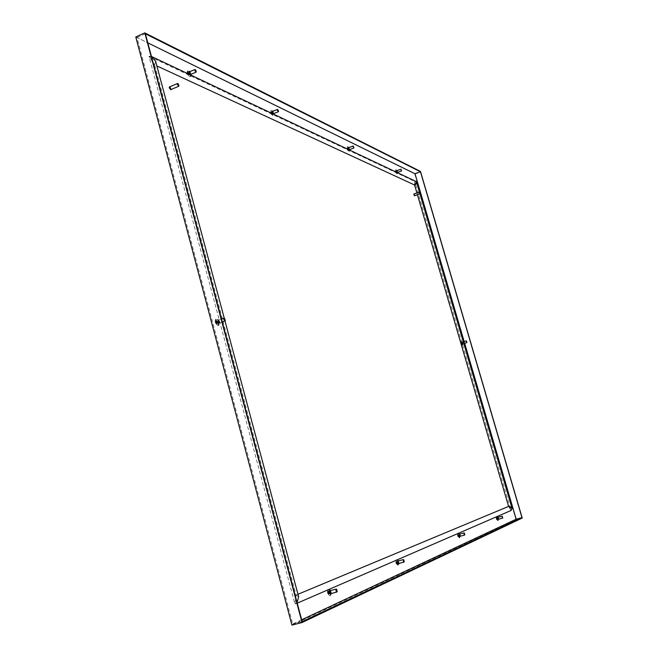 <?xml version="1.0" encoding="UTF-8"?>
<svg xmlns="http://www.w3.org/2000/svg" width="658" height="658" viewBox="0 0 658 658"><rect width="100%" height="100%" fill="white"/><g stroke="black" fill="none" stroke-linecap="round" stroke-linejoin="round"><path stroke-width="0.49" stroke-dasharray="3.29 2.47" d="M188.854 71.533L189.882 75.399L190.491 74.913M190.475 74.469L189.364 71.969M272.05 111.194L272.873 114.508L273.3 114.031M273.267 113.628L272.453 111.621M329.543 590.226L329.173 590.152C328.416 591.904 328.77 593.36 330.242 594.536L330.53 594.289M330.719 593.598L330.02 590.744M397.555 560.657L398.427 564.029M398.518 563.429L397.925 561.142M396.601 170.619L397.366 172.643M397.309 172.256L396.848 171.006M348.312 147.573L348.97 150.361L349.258 149.917M349.201 149.473L348.641 148.025M497.514 517.246L498.155 519.54M498.131 519.039L497.752 517.69M459.029 533.951L459.761 536.673M459.778 536.106L459.325 534.436M462.508 344.471L461.702 341.847L462.508 344.471M218.226 324.213L218.415 324.188C219.098 322.321 218.588 320.874 216.869 319.846C216.153 321.441 216.605 322.897 218.226 324.213M135.778 36.955L414.639 173.589L515.979 519.721L291.93 625.1M190.919 75.119L189.891 74.634M189.907 71.664L191.075 74.288M273.728 114.237L272.947 113.867L272.05 111.671M272.881 111.284L273.818 113.571M330.653 590.539L331.369 593.467M398.435 560.887L399.085 563.396M397.761 172.832L397.3 172.61M397.128 170.603L397.786 172.371M349.669 150.114L349.094 149.835M348.954 147.606L349.711 149.58M498.081 517.303L498.616 519.211M459.712 534.082L460.287 536.221M462.928 344.331L462.122 341.716L462.928 344.331M218.892 323.983C217.263 322.667 216.811 321.211 217.527 319.615C219.246 320.643 219.756 322.091 219.081 323.958L218.892 323.983M522.222 518.052L515.979 519.721M414.639 173.589L420.478 171.409M301.677 619.795L292.744 623.981L136.979 37.555L147.811 42.86M464.153 341.543L464.671 343.303M145.393 33.788L136.979 37.555M292.744 623.981L302.154 621.596M190.656 74.469L190.746 73.474L189.488 71.845M195.303 69.625L196.257 71.78M189.315 72.421L190.236 74.214L189.315 72.388M190.03 74.699C189.011 74.264 188.607 73.408 188.83 72.133M190.927 74.206C190.063 71.706 189.085 70.439 187.991 70.398C187.448 73.063 188.361 75.111 190.721 76.525L190.927 74.206M190.73 74.288C189.866 71.788 188.887 70.521 187.793 70.48L187.538 70.727C187.341 73.161 188.221 75.127 190.162 76.632L190.73 74.288M187.217 73.77C189.841 78.763 187.522 70.167 187.217 73.77M189.126 73.622L188.336 73.959L188.55 74.741L189.339 74.403L188.945 73.252L188.484 72.701L187.695 73.038L188.155 73.589L188.945 73.252M187.695 73.038L188.295 72.602L187.497 72.948M187.25 73.17L188.254 73.638L187.456 74.222L187.242 73.441M187.456 74.222L188.731 74.486L188.098 75.144L187.637 74.593M188.098 75.144L189.331 74.675L188.287 75.234M273.506 113.694L272.568 111.408M277.701 109.549L278.474 111.449M272.478 112.082L272.996 113.513M273.588 113.373L271.31 110.141C270.915 112.378 271.647 114.163 273.489 115.479L273.588 113.373M273.415 113.447L271.137 110.215L273.078 115.561L273.415 113.447M270.586 113.102L270.931 113.924C272.897 116.334 270.29 109.952 270.578 113.053L270.586 113.102M272.124 112.913L271.417 113.201L271.606 113.883L272.313 113.595L272.124 112.913L271.614 112.131L270.907 112.419L271.968 112.592M270.907 112.419L271.466 112.066L270.759 112.345M270.586 112.559L271.293 112.518L271.491 113.201L270.783 113.489L270.594 112.806M270.783 113.489L272.001 113.982L270.931 113.809M271.293 114.27L272.19 113.776L271.441 114.336M272.313 113.595L271.606 113.883M330.851 593.598L331.048 591.887L330.143 590.67M336.551 589.305L337.126 591.665M329.839 591.164L330.365 593.31M330.069 593.796C329.123 593.171 328.885 592.2 329.362 590.876M331.007 591.772L328.877 588.935C327.692 591.657 328.243 593.927 330.538 595.753L331.007 591.772M330.785 591.83L328.663 588.992L328.301 589.239C327.585 591.739 328.112 593.911 329.88 595.761L330.316 595.811L330.785 591.83M327.536 593.006C330.045 597.291 327.437 587.66 327.536 593.006M328.506 592.71L329.535 592.776L328.712 591.262L327.84 591.493L329.123 591.575L328.252 591.797L328.506 592.71L329.378 592.488M327.84 591.493L328.556 591.336L328.383 591.896L327.503 592.126L327.676 591.558M327.503 592.126L328.4 592.29L328.638 593.171L327.758 593.401L327.519 592.521M327.758 593.401L329.222 593.804L327.939 593.722L328.638 593.171M328.35 594.026L329.378 593.73L329.551 593.171L328.679 593.393L328.506 593.96M398.723 563.487L398.806 562.055L398.074 560.986M403.642 559.744L404.185 561.817M398.106 563.626C396.955 561.726 396.955 561.258 398.115 562.236L398.246 563.075M398.666 561.998L396.947 559.497C396.157 561.784 396.659 563.733 398.46 565.345L398.666 561.998M398.477 562.047L396.527 559.703L397.991 565.37L398.477 562.047M395.869 562.977L395.919 563.149C397.819 566.497 395.828 558.807 395.795 562.656L395.869 562.977M396.593 562.771L397.49 562.82L396.815 561.504L396.05 561.71L397.136 561.784L396.371 561.981L396.593 562.771L397.366 562.574M396.05 561.71L396.692 561.554L396.585 562.022L395.812 562.228L395.927 561.759M395.812 562.228L396.799 562.82L396.05 563.314L395.845 562.565M396.05 563.314L397.161 563.429L396.519 563.881L396.823 563.116M397.613 172.437L396.963 170.669M401.026 169.303L401.569 170.784M396.692 171.039L397.169 172.33M397.177 172.412L396.642 170.973M397.49 172.083L396.017 169.674L397.531 173.811L397.49 172.083M397.35 172.133L395.869 169.723L397.284 173.868L397.35 172.133M395.417 171.993L395.795 172.824L395.417 171.993M396.461 171.779L396.05 172.519L396.618 172.306L396.355 171.532L395.557 171.409L396.355 171.532M395.557 171.409L396.034 171.154L395.466 171.368M395.968 171.541L395.4 171.754L395.968 171.541L396.124 172.075L395.557 172.289L395.4 171.754M395.557 172.289L396.47 172.651L395.664 172.528M395.902 172.865L396.634 172.503L395.993 172.906M396.618 172.306L396.05 172.519M396.034 171.384L395.458 171.59L396.034 171.384M349.488 149.662L348.74 147.688M353.223 146.142L353.848 147.787M348.477 148.108L349.02 149.531M349.02 149.728L348.345 147.968M349.439 149.317L347.671 146.594L349.431 151.2L349.439 149.317M349.283 149.374L347.514 146.652L349.127 151.258L349.283 149.374M347.021 149.16L347.408 150.032L347.021 149.16M348.246 148.947L347.621 149.193L347.794 149.777L348.419 149.539L348.246 148.947L347.843 148.297L347.218 148.535L348.123 148.683M347.218 148.535L347.728 148.239L347.111 148.486M346.996 148.683L347.802 149.251L347.177 149.489L347.013 148.897M347.177 149.489L348.098 149.67L347.589 150.147L347.309 149.761M347.589 150.147L348.321 149.711L347.695 150.197M347.111 148.733L347.728 148.486L347.095 148.724M498.419 519.261L497.892 517.352M502.227 516.357L502.671 517.945M497.588 517.714L497.974 519.096M497.974 519.22L497.522 517.616M498.172 518.208L496.987 516.234L498.229 520.675L498.172 518.208M498.024 518.249L496.741 516.341L498.081 520.717L498.024 518.249M496.247 518.866L496.124 518.159L496.247 518.866M496.675 518.759L497.374 518.792L497.209 518.216L496.288 517.928L497.103 517.994L496.502 518.159L496.675 518.759L497.284 518.594M496.436 518.183L497.045 518.027L496.436 518.183M496.288 517.928L496.782 518.142L496.222 517.961M496.173 518.298L496.955 518.743L496.379 519.129L496.206 518.553M496.379 519.129L497.201 519.228L496.691 519.581L496.979 518.965M496.543 519.327L497.144 519.162L496.543 519.327M460.032 536.286L459.457 534.156M464.277 533.054L464.762 534.839M459.161 534.559L459.449 535.25C459.078 536.385 458.93 536.089 459.004 534.37M459.852 535.069L458.462 532.89L459.819 537.874L459.852 535.069M459.687 535.119L458.157 533.029L459.654 537.923L459.687 535.119M457.598 535.842L457.475 535.176L457.598 535.842M458.141 535.711L458.914 535.744L458.61 534.855L457.688 534.79L458.61 534.855L457.943 535.036L458.141 535.711L458.807 535.53M457.861 535.069L458.536 534.888L457.861 535.069M457.532 535.217L458.396 535.711L457.754 536.138L457.565 535.497M457.754 536.138L458.684 536.245L458.116 536.64L458.42 535.966M155.642 61.309L154.63 64.903L156.884 65.94M297.959 594.281L296.075 595.062L154.63 64.903L149.004 56.275L294.965 604.143L297.087 602.58L295.22 604.044L511.019 510.485L414.762 181.435L416.012 181.452L414.762 181.435L149.004 56.275L151.447 56.481L149.004 56.275L154.63 64.903L155.642 61.293M414.762 181.435L414.589 185.013L414.762 181.435M296.075 595.062L298.658 596.88L296.075 595.062L294.965 604.143L296.075 595.062M511.019 510.485L508.568 506.413L511.159 510.435M416.901 192.926L417.419 194.694M462.878 343.015L462.344 342.119L462.878 343.015M466.382 340.992L466.851 342.44M462.377 343.18C462.755 346.092 460.913 340.211 462.377 343.18L462.294 342.366L462.36 343.172M462.714 343.205L461.464 341.124L462.78 345.195L462.714 343.205M462.574 343.254L461.324 341.165L462.533 345.236L462.574 343.254M460.822 343.468L461.126 344.167L460.822 343.468M461.768 343.065L461.365 343.772L461.924 343.591L461.669 342.843L460.896 342.752L461.669 342.843M461.357 343.032L460.765 342.991L461.488 343.369L460.954 343.739L460.797 343.213M460.954 343.739L461.826 344.052L461.052 343.961M461.258 344.233L461.949 343.805L461.332 344.241M461.924 343.591L461.365 343.772M461.398 342.818L460.83 342.999L461.398 342.818M414.54 195.755L413.915 194.028M419.302 192.21L419.82 193.649M414.046 193.978L414.672 195.706M414.458 195.854L413.792 194.011M219.147 321.803L217.921 320.29L218.95 323.185L219.147 321.803M224.427 318.34L225.258 320.643M218.357 322.075C218.316 326.886 215.347 317.066 218.357 322.075M219.295 322.157C218.514 319.772 217.559 318.595 216.433 318.637C215.372 321.548 216.178 323.794 218.851 325.397L219.295 322.157M219.073 322.239C218.291 319.846 217.337 318.678 216.211 318.719L215.824 319.048C215.289 321.639 216.054 323.777 218.111 325.463L218.629 325.471L219.073 322.239M215.306 322.527C218.143 327.519 215.553 317.789 215.306 322.527M217.354 321.885L216.474 322.19L216.712 323.078L217.592 322.765L217.156 321.515L216.671 321.038L215.791 321.351L216.095 321.803L217.156 321.515M215.791 321.351L216.466 321.022L216.408 321.441L215.511 321.754L215.585 321.334M216.202 321.787L215.331 322.091L216.202 321.787L216.441 322.675L215.561 322.979L215.331 322.091M215.561 322.979L217.124 323.514L215.758 323.358M216.252 323.826L217.387 323.111L216.457 323.843M217.592 322.765L216.729 323.432M170.99 89.562L169.764 86.815M177.931 83.632L178.927 85.861M170.085 86.675L171.31 89.422M170.916 89.801L169.534 86.7M189.117 73.861L188.328 74.198M188.385 74.42L189.175 74.074M188.772 73.17L187.982 73.507M188.369 74.938L189.159 74.601M188.649 73.013L187.859 73.359M188.295 74.996L189.093 74.658M188.287 72.849L187.489 73.186M187.933 74.831L188.731 74.486M188.213 72.906L187.423 73.244M187.81 74.675L188.599 74.338M188.196 73.425L187.407 73.77M187.464 73.984L188.254 73.638M272.124 113.127L271.425 113.415M271.474 113.604L272.182 113.316M271.844 112.534L271.137 112.822M271.746 112.403L271.038 112.691M271.433 114.122L272.141 113.842M271.466 112.271L270.759 112.559M271.162 113.998L271.869 113.711M271.063 113.867L271.77 113.579M271.433 112.798L270.726 113.086M270.775 113.275L271.483 112.987M329.313 592.241L328.441 592.471M329.296 591.896L328.424 592.126M328.539 593.458L329.411 593.228M328.868 591.55L327.997 591.772M328.49 593.615L329.362 593.384M328.572 591.682L327.692 591.904M328.194 593.746L329.066 593.516M328.523 591.83L327.643 592.06M328.079 593.664L328.951 593.434L328.087 593.656M328.556 592.578L327.684 592.809M327.742 593.047L328.622 592.817M397.3 562.36L396.535 562.565M397.284 562.064L396.511 562.269M396.642 563.404L397.416 563.207M396.939 561.751L396.174 561.957M396.618 563.536L397.383 563.33M396.716 561.85L395.952 562.047M396.387 563.635L397.161 563.429M396.684 561.981L395.919 562.179M396.305 563.561L397.07 563.355L396.305 563.552M396.741 562.615L395.968 562.812M396.026 563.018L396.799 562.82M396.478 171.952L395.919 172.166M395.96 172.314L396.527 172.1M396.281 171.499L395.713 171.713M396.215 171.401L395.647 171.615M395.968 172.733L396.535 172.519M396.05 171.327L395.483 171.541M395.803 172.659L396.371 172.445M395.738 172.561L396.305 172.355M396.067 171.754L395.499 171.968M395.54 172.116L396.108 171.903M348.263 149.144L347.638 149.382M347.687 149.547L348.304 149.3M348.024 148.634L347.408 148.873M347.95 148.527L347.325 148.766M347.679 150.008L348.304 149.769M347.745 148.428L347.12 148.675M347.482 149.917L348.098 149.67M347.399 149.802L348.024 149.563M347.745 148.897L347.12 149.136M347.169 149.3L347.786 149.062M497.234 518.438L496.634 518.603M497.209 518.216L496.601 518.381M496.741 519.236L497.349 519.072M496.987 517.961L496.379 518.126M496.732 519.327L497.333 519.17M496.856 518.019L496.247 518.183M496.601 519.384L497.201 519.228M496.839 518.109L496.239 518.274M496.905 518.586L496.296 518.751M496.346 518.907L496.955 518.743M458.758 535.357L458.083 535.53M458.725 535.102L458.058 535.283M458.198 536.245L458.865 536.064M458.462 534.822L457.795 535.003M458.182 536.352L458.848 536.171M458.297 534.896L457.631 535.069M458.017 536.426L458.684 536.245M458.281 535.003L457.614 535.176M458.338 535.538L457.672 535.711M457.721 535.892L458.396 535.711M461.793 343.254L461.233 343.435M461.274 343.583L461.834 343.402M461.603 342.834L461.044 343.015M461.546 342.76L460.987 342.941M461.307 344.052L461.875 343.871M461.414 342.752L460.847 342.933M461.176 344.044L461.735 343.863M461.118 343.969L461.677 343.789M461.447 343.221L460.888 343.402M460.929 343.55L461.488 343.369M217.354 322.198L216.474 322.502M216.54 322.749L217.411 322.445M216.976 321.499L216.095 321.803M216.844 321.367L215.964 321.672M216.457 323.53L217.337 323.226M216.457 321.334L215.577 321.639M216.079 323.497L216.951 323.193M215.939 323.366L216.819 323.062M216.383 322.116L215.503 322.42M215.569 322.667L216.449 322.362M189.076 71.237L188.484 71.492M190.828 75.177L190.236 75.431M272.231 110.881L271.705 111.095M273.638 114.311L273.103 114.525M329.831 589.979L329.173 590.152M330.9 594.363L330.242 594.536M397.794 560.386L397.218 560.542M398.764 564.145L398.189 564.301M396.708 170.249L396.289 170.414M397.687 172.914L397.267 173.079M348.452 147.236L347.992 147.417M349.587 150.197L349.118 150.378M497.662 516.9L497.209 517.024M498.46 519.762L498.007 519.886M459.21 533.646L458.708 533.778M460.082 536.854L459.58 536.986M462.122 341.716L461.702 341.847M462.969 344.331L462.541 344.463M217.527 319.615L216.869 319.846M219.081 323.958L218.415 324.188M190.047 74.132L189.331 72.512M187.538 70.727C186.518 73.515 187.39 75.481 190.162 76.632M189.364 74.683L188.575 75.02M189.117 74.593L188.328 74.93M188.32 72.544L187.53 72.882M189.052 74.963L188.262 75.3M188.254 72.906L187.464 73.252M188.007 72.824L187.217 73.161M272.93 113.225L272.486 112.156M272.445 111.852L273.103 113.472M270.964 110.371L270.578 113.053M273.078 115.561L270.931 113.924M271.483 112L270.783 112.288M272.124 114.114L271.417 114.402M271.269 112.271L270.561 112.559M330.3 593.22L329.831 591.271M329.831 591.221L330.332 593.269M328.301 589.239C326.746 591.953 327.273 594.133 329.88 595.761M328.605 591.18L327.733 591.402M329.329 593.886L328.457 594.116M398.205 563.009L397.86 561.652M397.86 561.438L398.32 563.199M396.527 559.703L395.795 562.656M397.991 565.37L395.919 563.149M396.733 561.422L395.96 561.628M397.374 563.758L396.601 563.955M396.889 170.965L397.366 172.256M395.787 169.797L395.335 171.573M397.284 173.868L395.795 172.824M396.042 171.105L395.474 171.31M396.544 172.75L395.976 172.964M348.65 148.042L349.184 149.465M347.399 146.75L346.947 148.823M349.127 151.258L347.408 150.032M348.444 149.761L347.827 149.999M347.745 148.182L347.128 148.428M348.304 150.016L347.679 150.254M347.605 148.437L346.98 148.683M497.785 517.665L498.172 519.047M496.741 516.341L496.124 518.159M497.958 520.708L496.486 519.458M496.839 517.706L496.231 517.871M497.349 519.483L496.749 519.647M459.498 535.538L459.374 535.069M459.317 534.518L459.728 536.04M458.157 533.029L457.475 535.176M459.481 537.907L457.804 536.385M458.289 534.535L457.623 534.715M458.856 536.525L458.19 536.706M295.22 604.044L297.243 603.164M224.246 318.209L225.003 321.063M419.894 193.51L419.59 192.481M462.911 343.871L463.824 343.575M462.344 342.119L463.306 341.815M461.242 341.231L460.723 342.917M462.533 345.236L461.126 344.167M461.398 342.497L460.839 342.67M461.883 344.126L461.324 344.307M218.95 323.185L222.264 322.025M217.921 320.29L221.466 319.048M218.3 322.058L217.601 320.874L218.333 322.938L218.3 322.058M215.824 319.048C214.5 321.918 215.265 324.049 218.111 325.463M216.515 320.915L215.635 321.219M217.28 323.646L216.408 323.95"/><path stroke-width="0.99" d="M190.491 74.913L190.475 74.469M189.364 71.969L188.854 71.533M272.453 111.621L272.05 111.194M330.53 594.289L330.719 593.598M330.02 590.744L329.543 590.226M398.427 564.029L398.518 563.429M397.925 561.142L397.555 560.657M349.258 149.917L349.201 149.473M348.641 148.025L348.312 147.573M498.155 519.54L498.131 519.039M497.752 517.69L497.514 517.246M459.761 536.673L459.778 536.106M459.325 534.436L459.029 533.951M302.047 622.534L291.93 625.1L135.778 36.955L144.818 32.9L420.478 171.409L522.222 518.052L302.047 622.534L144.818 32.9M189.891 74.634L189.076 71.237L189.907 71.664M191.075 74.288L190.919 75.119M272.996 113.513L272.231 110.881L272.881 111.284M273.818 113.571L273.728 114.237M331.369 593.467L330.9 594.363C329.428 593.187 329.066 591.731 329.831 589.979L330.653 590.539M399.085 563.396L398.764 564.145L397.794 560.386L398.435 560.887M397.3 172.61L397.128 170.603M397.786 172.371L397.761 172.832M349.094 149.835L348.452 147.236L348.954 147.606M349.711 149.58L349.669 150.114M498.616 519.211L498.081 517.303M460.287 536.221L459.712 534.082M464.671 343.303L516.176 519.203L301.677 619.795M147.811 42.86L415.034 173.786L464.153 341.543M420.47 171.763L521.983 517.649L302.154 621.596L145.393 33.788L420.47 171.763L415.034 173.786M516.176 519.203L521.983 517.649M194.924 69.509L189.488 71.845L190.656 74.469L196.084 72.141L194.834 70.496L195.303 69.625M190.047 74.132L190.03 74.699M188.83 72.133L189.315 72.421M195.146 70.472L195.418 69.666L196.306 71.673L195.146 70.472M277.413 109.434L272.568 111.408L273.506 113.694L278.35 111.728L277.372 110.338L277.701 109.549M272.05 111.671L272.478 112.082M277.635 110.305L277.799 109.573L278.531 111.367L277.635 110.305M336.139 589.107L330.143 590.67L330.851 593.598L336.855 592.035L335.95 590.818L336.139 589.107L336.551 589.305M330.365 593.31L330.069 593.796M329.362 590.876L329.839 591.164M336.254 590.72L336.657 589.362L337.192 591.558L336.254 590.72M403.346 559.588L398.074 560.986L398.723 563.487L403.996 562.096L403.264 561.027L403.642 559.744M398.246 563.075L398.106 563.626M403.527 560.945L403.749 559.785L404.251 561.735L403.527 560.945M400.845 169.205L396.963 170.669L397.613 172.437L401.503 170.981L401.026 169.303M401.059 169.912L401.627 170.735L401.059 169.912M353.001 146.035L348.74 147.688L349.488 149.662L353.757 148.009L353.223 146.142M353.223 146.808L353.305 146.15L353.905 147.721L353.223 146.808M502.046 516.234L497.892 517.352L498.419 519.261L502.58 518.142L502.227 516.357M502.26 517.237L502.309 516.374L502.737 517.904L502.26 517.237M464.055 532.922L459.457 534.156L460.032 536.286L464.63 535.061L464.046 534.123L464.277 533.054M464.26 534.057L464.359 533.079L464.819 534.773L464.26 534.057M156.884 65.94L414.589 185.013C416.358 184.076 416.835 182.883 416.021 181.452L416.547 182.077L414.589 185.013L416.901 192.926M224.246 318.209L155.642 61.293L151.447 56.481L155.642 61.309M511.019 510.485L511.167 510.435C512.582 508.321 511.718 506.981 508.568 506.413L297.959 594.281M298.658 596.88L297.087 602.58L298.658 596.896L225.003 321.063L223.769 319.558L223.95 318.176L224.427 318.34M417.419 194.694L508.568 506.413L512.08 508.445L511.159 510.435M466.851 342.44L466.382 340.992M466.432 341.691L466.456 340.992L466.909 342.399L466.432 341.691M419.13 192.111L413.915 194.028L414.54 195.755L419.755 193.839L419.302 192.21M414.672 195.706L414.046 193.978M419.319 192.728L419.878 193.608L419.319 192.728M413.792 194.011L414.458 195.854M225.258 320.643L222.264 322.025M224.107 319.492L224.542 318.39L225.307 320.536L224.107 319.492M177.504 83.5L169.764 86.815L169.616 87.695L170.99 89.562L178.737 86.256L177.364 84.388L177.504 83.5L177.931 83.632M171.31 89.422L169.484 87.621L170.085 86.675M177.693 84.38L178.047 83.673L178.976 85.754L177.693 84.38M169.534 86.7L169.172 87.753L170.916 89.801M397.366 172.256L396.889 170.965M349.184 149.465L348.65 148.042M498.172 519.047L497.785 517.665M459.374 535.069L459.317 534.518M459.728 536.04L459.498 535.538M416.021 181.452L151.727 56.604M297.243 603.164L511.167 510.435M512.08 508.445L419.894 193.51M419.59 192.481L416.547 182.077M463.824 343.575L466.777 342.629M463.306 341.815L466.218 340.885M221.466 319.048L223.95 318.176"/></g></svg>
